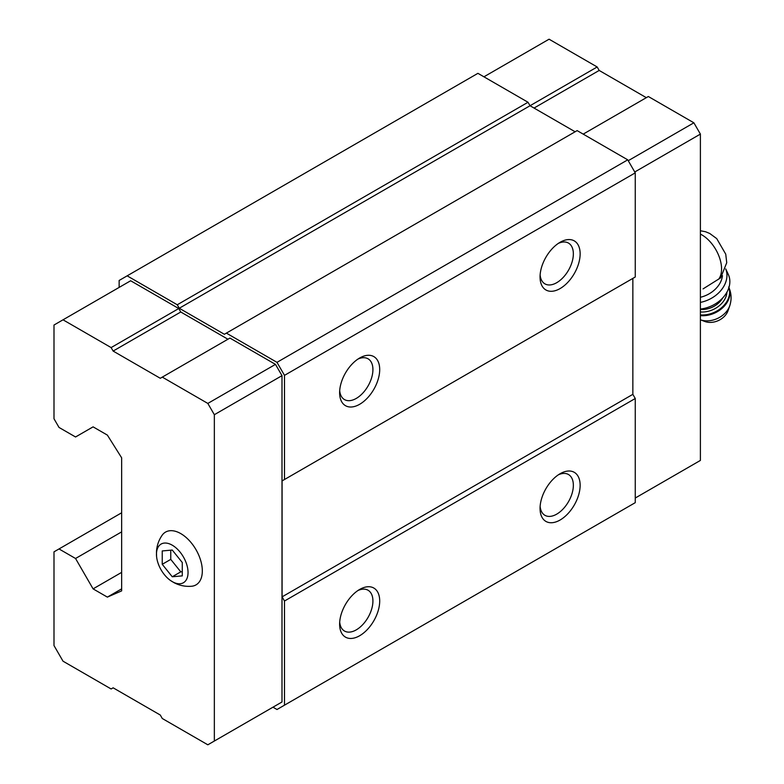 <?xml version="1.0" encoding="UTF-8"?>
<svg xmlns="http://www.w3.org/2000/svg" width="784" height="784" viewBox="0 0 784 784"><rect width="100%" height="100%" fill="white"/><g stroke="black" fill="none" stroke-linecap="round" stroke-linejoin="round"><path stroke-width="1.18" d="M182.28 575.877L182.28 562.51L172.255 550.045L162.239 550.946L162.239 564.304L172.255 576.769L182.28 575.877M188.042 572.526A22.324 12.887 -120 0 0 171.392 544.713A22.324 12.887 -120 0 0 156.565 556.346A22.324 12.887 -120 0 0 170.53 580.523A22.324 12.887 -120 0 0 188.042 572.526M703.062 288.894L720.623 277.869L726.739 262.718L725.739 254.163L716.713 238.601L709.736 233.475L705.541 231.741L700.396 230.751M227.928 339.227L180.771 312.003L178.772 308.533L130.663 280.76L53.998 325.027L53.998 418.764L59.016 427.437L75.548 436.982L93.09 426.859L107.369 435.1L121.647 457.817L121.647 590.891L107.369 597.114L121.647 588.872M275.478 705.747L281.995 701.984L281.995 375.654L275.478 364.374L229.928 338.071L160.279 378.28L113.131 351.065L180.771 312.003M272.969 707.188L276.987 709.51L284.494 705.169L284.494 601.014L282.093 596.849L282.093 480.896L284.494 479.514L284.494 375.36L276.987 362.345L226.37 333.122L224.371 334.278L179.271 308.249L177.262 304.77L127.155 275.841L119.139 280.476L119.139 287.414M284.494 375.36L635.256 172.852L627.739 159.838L577.132 130.614L226.37 333.122M276.987 362.345L627.739 159.838M575.123 131.771L530.033 105.742L528.024 102.263L477.917 73.333L127.155 275.841M179.271 308.249L597.173 66.973L549.074 39.2L483.934 76.812M177.262 304.77L528.024 102.263M107.369 597.114L93.09 588.872L121.647 572.379M93.09 588.872L75.548 558.492L121.647 531.875M75.548 558.492L59.016 548.947L121.647 512.785M59.016 548.947L53.998 551.838L53.998 645.575L63.024 661.196L111.122 688.969L113.131 687.813L160.279 715.028L162.288 718.507L207.829 744.8L281.995 701.984M284.494 705.169L635.256 502.662L635.256 398.507L632.855 394.342L632.855 278.389L282.093 480.896M560.09 520.017A28.342 16.366 -60 0 1 540.049 508.444A28.342 16.366 -60 0 1 560.09 473.732A28.342 16.366 -60 0 1 580.14 485.296A28.342 16.366 -60 0 1 560.09 520.017M359.66 635.736A28.342 16.366 -60 0 1 339.619 624.162A28.342 16.366 -60 0 1 359.66 589.45A28.342 16.366 -60 0 1 379.701 601.014A28.342 16.366 -60 0 1 359.66 635.736M284.494 601.014L635.256 398.507M282.093 596.849L632.855 394.342M284.494 479.514L635.256 277.007L635.256 172.852M359.66 404.289A28.342 16.366 -60 0 1 339.619 392.725A28.342 16.366 -60 0 1 359.66 358.004A28.342 16.366 -60 0 1 379.701 369.578A28.342 16.366 -60 0 1 359.66 404.289M560.09 288.571A28.342 16.366 -60 0 1 540.049 277.007A28.342 16.366 -60 0 1 560.09 242.285A28.342 16.366 -60 0 1 580.14 253.859A28.342 16.366 -60 0 1 560.09 288.571M558.316 243.403A23.549 13.602 -60 0 1 568.478 243.079A23.549 13.602 -60 0 1 572.085 261.954A23.549 13.602 -60 0 1 556.709 282.701A23.549 13.602 -60 0 1 544.929 283.867A23.549 13.602 -60 0 1 540.127 274.91M357.886 359.121A23.549 13.602 -60 0 1 368.049 358.798A23.549 13.602 -60 0 1 371.655 377.672A23.549 13.602 -60 0 1 356.269 398.419A23.549 13.602 -60 0 1 344.499 399.585A23.549 13.602 -60 0 1 339.697 390.628M357.886 590.558A23.549 13.602 -60 0 1 368.049 590.234A23.549 13.602 -60 0 1 371.655 609.109A23.549 13.602 -60 0 1 356.269 629.866A23.549 13.602 -60 0 1 344.499 631.032A23.549 13.602 -60 0 1 339.697 622.065M558.316 474.839A23.549 13.602 -60 0 1 568.478 474.516A23.549 13.602 -60 0 1 572.085 493.391A23.549 13.602 -60 0 1 556.709 514.147A23.549 13.602 -60 0 1 544.929 515.313A23.549 13.602 -60 0 1 540.127 506.346M113.131 351.065L111.122 347.586L63.024 319.813M111.122 347.586L178.772 308.533M214.346 741.037L214.346 414.707L281.995 375.654M214.346 414.707L207.829 403.427L275.478 364.374M207.829 403.427L162.288 377.124M170.53 580.523L174.107 582.718C179.526 585.55 185.328 586.726 191.482 586.265A30.468 17.591 -120 0 0 202.321 570.928A30.468 17.591 -120 0 0 186.318 537.648A30.468 17.591 -120 0 0 162.082 535.325C158.613 540.392 156.741 545.968 156.467 552.044L156.565 556.346M634.756 171.99L700.396 134.093L700.396 460.424L635.256 498.026M700.396 134.093L693.879 122.804L628.239 160.7M693.879 122.804L648.339 96.51L583.198 134.123M646.33 97.667L599.182 70.442L534.041 108.055M599.182 70.442L597.173 66.973M700.396 297.283A24.804 18.777 -25 0 0 722.466 275.654M729.737 305.799A20.296 15.366 -25 0 1 700.396 319.784L704.767 321.46A15.945 12.074 -25 0 0 728.091 310.572L729.737 305.799C731.815 299.429 731.472 293.167 728.689 286.993M700.396 309.053A28.342 21.462 -25 0 0 728.297 274.42L725.739 268.932M700.396 302.389A28.342 21.462 -25 0 0 725.729 268.961M162.239 564.304L170.755 559.384L180.771 571.85L182.28 571.722M170.755 550.182L170.755 559.384M172.255 576.769L180.771 571.85M718.654 279.192A27.812 16.062 -120 0 0 718.693 255.486A27.812 16.062 -120 0 0 700.396 234.112M700.396 315.619A23.383 17.699 -25 0 0 723.269 307.21A23.383 17.699 -25 0 0 728.924 287.532M700.396 314.903A23.383 17.699 -25 0 0 722.642 306.73A23.383 17.699 -25 0 0 728.895 287.63M700.396 311.934A21.256 16.092 -25 0 0 726.964 292.099M700.396 309.464A19.492 14.749 -25 0 0 722.721 297.91"/></g></svg>
